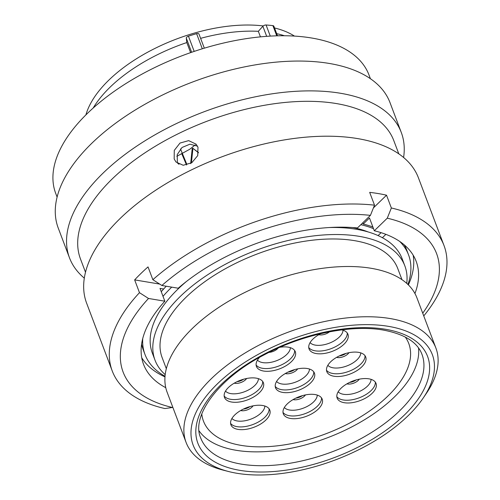 <?xml version="1.0" encoding="UTF-8"?>
<svg xmlns="http://www.w3.org/2000/svg" width="500" height="500" viewBox="0 0 500 500"><rect width="100%" height="100%" fill="white"/><g stroke="black" fill="none" stroke-linecap="round" stroke-linejoin="round"><path stroke-width="0.75" d="M190.613 52.625L186.806 42.556L186.3 38.138A2.487 1.25 -20.7 0 1 188.438 36.169A131.938 66.269 -20.7 0 1 196.6 33.663A2.487 1.25 -20.7 0 1 198.137 33.531A2.487 1.25 -20.7 0 1 198.994 34.075A2.487 1.25 -20.7 0 1 199.031 34.231M260.431 36.869L258.331 31.312L262.869 26.269A2.487 1.25 -20.7 0 1 266.087 25A131.938 66.269 -20.7 0 1 272.906 25.638A2.487 1.25 -20.7 0 1 273.012 25.65A2.487 1.25 -20.7 0 1 273.863 26.2L277.494 35.812M237.006 473.294A127.869 64.225 159.3 0 0 423.275 397.931A127.869 64.225 159.3 0 0 388.444 326.35A127.869 64.225 159.3 0 0 220.975 380.5A127.869 64.225 159.3 0 0 228.55 471.512A127.869 64.225 159.3 0 0 237.006 473.294M228.55 471.512L223.106 470.112A133.519 67.062 -20.7 0 1 186.1 442.45A133.519 67.062 -20.7 0 1 245.25 352.9A133.519 67.062 -20.7 0 1 390.062 318.538A133.519 67.062 -20.7 0 1 435.9 348.056A133.519 67.062 -20.7 0 1 426.431 393.281L423.275 397.931M294.438 36.087A118.888 59.719 159.3 0 0 274.525 27.956M373.506 228.65A133.519 67.062 159.3 0 0 360.838 224.675M368.225 231.975A126.962 63.775 159.3 0 0 352.769 227.556M406.744 283.375A133.519 67.062 159.3 0 0 404.825 265.825L402.169 258.794A133.519 67.062 159.3 0 0 356.331 229.269A133.519 67.062 159.3 0 0 329.3 227.531M404.825 265.825A133.519 67.062 159.3 0 0 358.988 236.306A133.519 67.062 159.3 0 0 214.175 270.669A133.519 67.062 159.3 0 0 155.031 360.219A133.519 67.062 159.3 0 0 165.194 374.644M401.962 279.656L397.744 268.5A125.95 63.263 159.3 0 0 354.506 240.65A125.95 63.263 159.3 0 0 217.9 273.069A125.95 63.263 159.3 0 0 162.113 357.537L166.325 368.7M435.9 348.056L416.906 297.806A133.519 67.062 159.3 0 0 371.075 268.281A133.519 67.062 159.3 0 0 226.262 302.65A133.519 67.062 159.3 0 0 167.113 392.194L186.1 442.45M258.331 31.312A120.919 60.738 159.3 0 0 200.606 38.35M284.45 35.756A120.919 60.738 159.3 0 0 276.688 33.675M186.806 42.556A120.919 60.738 159.3 0 0 93.175 108.031M263.231 25.938A118.888 59.719 159.3 0 0 85.906 114.887M186.356 281.544A133.519 67.062 159.3 0 0 152.369 353.181L155.031 360.219M198.538 152.594L192.719 148.181L198.506 152.8M191.4 162.981L192.85 149.144L192.213 148.431L190.669 163.637M179.019 164.262L177.65 163.275M186.525 164.981L181.688 153.537M180.5 148.925L186.619 163.856M182.125 153.3L186.756 164.387M381.087 232.662L378.081 235.581M404.231 244.85A140.875 70.763 -20.7 0 1 406.806 250.25L408.556 254.894A140.875 70.763 -20.7 0 1 407.938 284.481M165.031 376.269A140.875 70.763 -20.7 0 1 145 354.481L143.244 349.844A140.875 70.763 -20.7 0 1 141.606 344.087M161.256 291.7A140.875 70.763 -20.7 0 1 166.256 286.219M399.7 241.419A140.875 70.763 -20.7 0 1 408.556 254.894M145 354.481A140.875 70.763 -20.7 0 1 142.738 338.519M163.012 296.344A140.875 70.763 -20.7 0 1 171.719 287.131M385.887 234.344L382.413 237.719M57.1 197.087L55.712 193.406A167.463 84.113 -20.7 0 1 129.894 81.094A167.463 84.113 -20.7 0 1 311.525 37.987A167.463 84.113 -20.7 0 1 369.012 75.019L370.4 78.7M84.306 278.137A177.344 89.081 -20.7 0 1 69.494 257.838L58.225 228.012A177.344 89.081 -20.7 0 1 136.781 109.069A177.344 89.081 -20.7 0 1 329.131 63.425A177.344 89.081 -20.7 0 1 390.012 102.638L401.281 132.469A177.344 89.081 -20.7 0 1 403.594 157.487M69.494 257.838A177.344 89.081 -20.7 0 1 148.056 138.9A177.344 89.081 -20.7 0 1 340.406 93.25A177.344 89.081 -20.7 0 1 401.281 132.469M85.5 272.238L80.481 258.962A167.463 84.113 -20.7 0 1 154.669 146.65A167.463 84.113 -20.7 0 1 336.294 103.55A167.463 84.113 -20.7 0 1 393.781 140.575L398.8 153.85M165.763 387.688A145.719 73.194 -20.7 0 1 143.55 364.344A145.719 73.194 -20.7 0 1 164.85 301.206L148.519 298.469A167.562 84.169 -20.7 0 0 172.438 407.488L164.906 408.556A177.344 89.081 -20.7 0 1 112.238 370.956L86.619 303.163A177.344 89.081 -20.7 0 1 165.181 184.219A177.344 89.081 -20.7 0 1 357.531 138.575A177.344 89.081 -20.7 0 1 418.413 177.787L444.025 245.581A177.344 89.081 -20.7 0 1 423.756 315.919M112.238 370.956A177.344 89.081 -20.7 0 1 139.481 292.681L134.65 279.887A177.344 89.081 -20.7 0 1 148.025 266.906L152.863 279.7A177.344 89.081 -20.7 0 1 374.513 205.169L369.681 192.375A177.344 89.081 -20.7 0 1 378.312 193.575A177.344 89.081 -20.7 0 1 386.525 195.194L391.356 207.987A177.344 89.081 -20.7 0 1 444.025 245.581M174.169 158.956L175.987 161.988L183.188 165.275L191.794 162.731L197.706 155.644L197.981 147.25L196.125 144.175L188.675 140.625L179.994 143.056L174.275 150.394L174.169 158.956M195.294 144.863L189.794 149.225L176.819 156.331M197.488 146.156L189.894 144.206L182.025 147.475L177.225 154.625L177.338 162.537M172.438 407.488L172.769 407.169M148.519 298.469L139.481 292.681M164.85 301.206L160.019 288.412L163.637 289.019M164.981 376.875A145.719 73.194 -20.7 0 1 141.731 357.725M362.769 222.806L363.231 224.037A135.213 67.919 -20.7 0 1 372.887 227.013M152.863 279.7L161.894 285.487A167.562 84.169 -20.7 0 1 370.431 215.369L374.513 205.169M161.894 285.487L178.225 288.225A145.719 73.194 -20.7 0 1 357.463 227.956L370.431 215.369M391.356 207.987L387.275 218.188A167.562 84.169 -20.7 0 1 422.731 313.212M387.275 218.188L374.306 230.775A145.719 73.194 -20.7 0 1 416.169 261.331A145.719 73.194 -20.7 0 1 414.944 293.531M413.156 255.162A145.719 73.194 -20.7 0 1 408.375 284.906M363.231 224.037L369.475 217.981L374.306 230.775M386.525 195.194L373.413 207.913M159.694 284.081L134.65 279.887M231.631 402.031A20.781 10.438 -20.7 0 1 224.494 397.438A20.781 10.438 -20.7 0 1 233.7 383.494A20.781 10.438 -20.7 0 1 256.244 378.144A20.781 10.438 -20.7 0 1 263.381 382.744A20.781 10.438 -20.7 0 1 254.175 396.681A20.781 10.438 -20.7 0 1 231.631 402.031M279.95 347.256A20.781 10.438 -20.7 0 1 288.188 347.156A20.781 10.438 -20.7 0 1 295.319 351.75A20.781 10.438 -20.7 0 1 286.112 365.688A20.781 10.438 -20.7 0 1 263.569 371.037A20.781 10.438 -20.7 0 1 256.438 366.444A20.781 10.438 -20.7 0 1 259.488 357.419M341.825 329.875A20.781 10.438 -20.7 0 1 347.95 334.269A20.781 10.438 -20.7 0 1 338.744 348.206A20.781 10.438 -20.7 0 1 316.2 353.556A20.781 10.438 -20.7 0 1 309.062 348.963A20.781 10.438 -20.7 0 1 320.637 333.7M238.044 429.394A20.781 10.438 -20.7 0 1 230.906 424.794A20.781 10.438 -20.7 0 1 240.119 410.856A20.781 10.438 -20.7 0 1 262.663 405.506A20.781 10.438 -20.7 0 1 269.794 410.1A20.781 10.438 -20.7 0 1 260.587 424.044A20.781 10.438 -20.7 0 1 238.044 429.394M333.95 376.244A20.781 10.438 -20.7 0 1 326.819 371.65A20.781 10.438 -20.7 0 1 336.025 357.706A20.781 10.438 -20.7 0 1 358.569 352.356A20.781 10.438 -20.7 0 1 365.7 356.956A20.781 10.438 -20.7 0 1 356.494 370.894A20.781 10.438 -20.7 0 1 333.95 376.244M282.681 392.406A20.781 10.438 -20.7 0 1 275.55 387.812A20.781 10.438 -20.7 0 1 284.756 373.869A20.781 10.438 -20.7 0 1 307.3 368.519A20.781 10.438 -20.7 0 1 314.431 373.119A20.781 10.438 -20.7 0 1 305.225 387.056A20.781 10.438 -20.7 0 1 282.681 392.406M290.456 418.45A20.781 10.438 -20.7 0 1 283.325 413.85A20.781 10.438 -20.7 0 1 292.531 399.913A20.781 10.438 -20.7 0 1 315.075 394.562A20.781 10.438 -20.7 0 1 322.206 399.156A20.781 10.438 -20.7 0 1 313 413.1A20.781 10.438 -20.7 0 1 290.456 418.45M344.288 402.713A20.781 10.438 -20.7 0 1 337.156 398.119A20.781 10.438 -20.7 0 1 346.362 384.181A20.781 10.438 -20.7 0 1 368.906 378.831A20.781 10.438 -20.7 0 1 376.037 383.425A20.781 10.438 -20.7 0 1 366.831 397.362A20.781 10.438 -20.7 0 1 344.288 402.713M405.275 337.038A109.738 55.119 -20.7 0 1 408.769 343.531A109.738 55.119 -20.7 0 1 360.156 417.131A109.738 55.119 -20.7 0 1 241.131 445.381A109.738 55.119 -20.7 0 1 203.463 421.112A109.738 55.119 -20.7 0 1 201.781 413.931A109.738 55.119 -20.7 0 0 203.463 421.112A109.738 55.119 -20.7 0 0 249.594 446.431A109.738 55.119 -20.7 0 0 364.544 414.387A109.738 55.119 -20.7 0 0 408.769 343.531A109.738 55.119 -20.7 0 0 405.275 337.038M418.525 347.994A118.269 59.406 -20.7 0 1 362.956 420.681A118.269 59.406 -20.7 0 1 245.2 451.413A118.269 59.406 -20.7 0 1 199.088 430.913M202.312 48.788L196.6 33.663M276.762 35.831L272.906 25.638M241.312 464.125A118.269 59.406 159.3 0 0 369.588 433.681A118.269 59.406 159.3 0 0 421.975 354.363C417.481 342.212 404.594 334.119 383.306 330.069C350.962 324.3 302.512 334.231 264.244 354.825C217.269 378.931 190.981 416.95 200.712 437.969A118.269 59.406 159.3 0 0 241.312 464.125M385.438 329.269A122.788 61.675 -20.7 0 1 404.275 415.138A122.788 61.675 -20.7 0 1 240.019 470.375A122.788 61.675 -20.7 0 1 221.175 384.5A122.788 61.675 -20.7 0 1 385.438 329.269M266.675 36.344L262.869 26.269M266.087 25L270.281 36.106M191.637 52.269L186.3 38.138M188.438 36.169L194.194 51.4M262.669 381.444A20.781 10.438 -20.7 0 1 251.919 394.65A20.781 10.438 -20.7 0 1 230.594 399.294A20.781 10.438 -20.7 0 1 224.169 395.994M258.425 378.669A17.906 8.994 -20.7 0 1 248.787 389.8A17.906 8.994 -20.7 0 1 230.775 393.6A17.906 8.994 -20.7 0 1 225.519 391.1M246.625 378.494A8.019 4.031 -20.7 0 1 234.881 383.306A8.019 4.031 -20.7 0 1 234.25 383.169M243.544 379.231A7.175 3.6 -20.7 0 1 237.05 381.688M294.613 350.45A20.781 10.438 -20.7 0 1 283.863 363.656A20.781 10.438 -20.7 0 1 262.538 368.3A20.781 10.438 -20.7 0 1 256.112 365M290.363 347.675A17.906 8.994 -20.7 0 1 280.725 358.806A17.906 8.994 -20.7 0 1 262.712 362.606A17.906 8.994 -20.7 0 1 257.456 360.112M278.163 348.044A8.019 4.031 -20.7 0 1 268.969 352.394M347.238 332.969A20.781 10.438 -20.7 0 1 336.488 346.175A20.781 10.438 -20.7 0 1 315.163 350.819A20.781 10.438 -20.7 0 1 308.738 347.519M342.994 330.194A17.906 8.994 -20.7 0 1 333.356 341.325A17.906 8.994 -20.7 0 1 315.344 345.125A17.906 8.994 -20.7 0 1 310.087 342.631M329.5 331.825A8.019 4.031 -20.7 0 1 319.45 334.831A8.019 4.031 -20.7 0 1 318.819 334.694M269.088 408.806A20.781 10.438 -20.7 0 1 258.337 422.013A20.781 10.438 -20.7 0 1 237.006 426.65A20.781 10.438 -20.7 0 1 230.581 423.356M264.837 406.031A17.906 8.994 -20.7 0 1 255.2 417.163A17.906 8.994 -20.7 0 1 237.188 420.962A17.906 8.994 -20.7 0 1 231.931 418.462M253.038 405.856A8.019 4.031 -20.7 0 1 241.3 410.669A8.019 4.031 -20.7 0 1 240.669 410.531M249.963 406.594A7.175 3.6 -20.7 0 1 243.463 409.05M364.994 355.656A20.781 10.438 -20.7 0 1 354.244 368.862A20.781 10.438 -20.7 0 1 332.919 373.506A20.781 10.438 -20.7 0 1 326.494 370.206M360.744 352.881A17.906 8.994 -20.7 0 1 351.106 364.012A17.906 8.994 -20.7 0 1 333.1 367.812A17.906 8.994 -20.7 0 1 327.837 365.312M348.944 352.706A8.019 4.031 -20.7 0 1 337.206 357.519A8.019 4.031 -20.7 0 1 336.575 357.381M345.869 353.444A7.175 3.6 -20.7 0 1 339.375 355.9M313.725 371.819A20.781 10.438 -20.7 0 1 302.975 385.025A20.781 10.438 -20.7 0 1 281.65 389.669A20.781 10.438 -20.7 0 1 275.225 386.369M309.475 369.044A17.906 8.994 -20.7 0 1 299.837 380.175A17.906 8.994 -20.7 0 1 281.831 383.975A17.906 8.994 -20.7 0 1 276.569 381.475M297.675 368.869A8.019 4.031 -20.7 0 1 285.938 373.681A8.019 4.031 -20.7 0 1 285.306 373.544M294.6 369.606A7.175 3.6 -20.7 0 1 288.106 372.062M321.5 397.863A20.781 10.438 -20.7 0 1 310.75 411.062A20.781 10.438 -20.7 0 1 289.425 415.706A20.781 10.438 -20.7 0 1 283 412.406M317.25 395.081A17.906 8.994 -20.7 0 1 307.613 406.213A17.906 8.994 -20.7 0 1 289.6 410.019A17.906 8.994 -20.7 0 1 284.344 407.519M305.45 394.906A8.019 4.031 -20.7 0 1 293.712 399.719A8.019 4.031 -20.7 0 1 293.081 399.581M302.375 395.65A7.175 3.6 -20.7 0 1 295.881 398.1M375.331 382.125A20.781 10.438 -20.7 0 1 364.581 395.331A20.781 10.438 -20.7 0 1 343.256 399.975A20.781 10.438 -20.7 0 1 336.831 396.675M371.081 379.35A17.906 8.994 -20.7 0 1 361.444 390.481A17.906 8.994 -20.7 0 1 343.438 394.281A17.906 8.994 -20.7 0 1 338.175 391.788M359.288 379.175A8.019 4.031 -20.7 0 1 347.544 383.988A8.019 4.031 -20.7 0 1 346.912 383.85M356.206 379.913A7.175 3.6 -20.7 0 1 349.712 382.369M204.319 48.175L198.994 34.075"/></g></svg>
